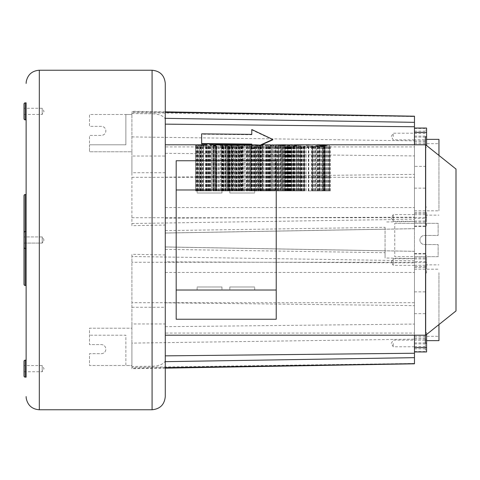 <?xml version="1.0" encoding="UTF-8"?>
<svg xmlns="http://www.w3.org/2000/svg" width="480" height="480" viewBox="0 0 480 480"><rect width="100%" height="100%" fill="white"/><g stroke="black" fill="none" stroke-linecap="round" stroke-linejoin="round"><path stroke-width="0.36" stroke-dasharray="2.4 1.8" d="M165.27 333.072L165.27 272.436L165.27 333.072L414.468 333.072L414.468 272.436L414.468 333.072M165.27 146.928L165.27 207.564L165.27 146.928L414.468 146.928L414.468 207.564L414.468 146.928M165.27 172.722L131.922 172.722L131.922 225.696L165.27 225.054L165.27 233.058L165.27 124.14M165.27 230.628L385.062 227.304L385.062 229.218L165.27 233.058L385.062 229.218L385.062 250.794L165.27 246.942L165.27 261.876L414.468 262.848L414.468 335.19M165.27 225.054L165.27 254.946L165.27 246.942L385.062 250.782L385.062 258.006L385.062 227.304M165.27 355.86L165.27 261.876M165.27 240L165.27 144.81L165.27 240M176.184 160.758L176.184 319.242M176.184 189.978L276.228 189.978L276.228 290.022L176.184 290.022M425.682 144.81L425.682 335.19M327.588 190.89L327.588 145.416L328.884 145.128L323.994 145.002L323.994 190.89L328.884 190.89L323.994 190.89M323.13 190.89L328.596 190.89L323.13 190.89L322.992 145.17L327.588 145.416M324.126 190.89L320.316 190.89L326.574 190.89L324.126 190.89L324.126 146.094L326.574 145.626L322.038 145.32M321.594 145.386L320.316 145.572L324.126 146.094M322.704 146.334L319.218 145.716L315.426 146.112L317.79 147.012L322.704 146.334L322.704 190.89L315.426 190.89L322.704 190.89M315.978 147.192L314.022 146.226L307.416 146.454L307.416 147.588L315.978 147.192L315.978 190.89L307.416 190.89L315.978 190.89M311.94 190.89L320.172 190.89L311.94 190.89L311.94 145.02L315.456 144.87M314.154 190.89L314.154 144.81L312.21 144.81L312.21 190.89M311.94 145.02L310.836 144.87M293.892 144.912L304.74 144.834L304.236 144.81L304.236 190.89L304.962 190.89L290.664 190.89L304.296 190.89L294.09 190.89L304.236 190.89L304.236 147.534M291.486 144.876L291.486 190.89L291.486 144.81L290.664 145.02L291.732 145.02M272.796 145.962L272.79 190.89L272.796 145.962L273.492 145.86L274.944 145.98L274.944 190.89L260.4 190.89L288.264 190.89L274.95 190.89L274.95 144.816L285.6 144.816M274.95 144.816L285.6 144.96M262.716 145.23L262.716 190.89L262.716 144.894L270.198 145.002M270.198 144.81L262.986 144.81M249.678 190.89L257.91 190.89L249.678 190.89L249.678 145.02L253.194 144.87M251.892 190.89L251.892 144.81L249.948 144.81L249.948 190.89L249.18 190.89L249.96 190.89L249.96 145.182L246.39 145.428L246.222 145.962L247.968 145.416L249.96 145.962M249.678 145.02L248.574 144.87M231.624 144.912L242.478 144.834L241.974 144.81L241.974 190.89L242.478 190.89L228.402 190.89L241.974 190.89M229.224 144.876L229.224 190.89L231.378 190.89L229.23 190.89L229.224 144.81L228.402 145.02L229.464 145.02M212.784 145.02L212.784 190.89L225.21 190.89L212.778 190.89L212.784 145.02L213.144 145.02M215.376 145.212L215.376 144.81M195.672 190.89L209.676 190.89L195.672 190.89L195.672 144.822L207 144.81M195.672 144.822L207 144.954M293.898 145.962L295.644 145.356L293.544 145.824L291.438 145.356L293.898 145.962L293.898 190.89L291.438 190.89L293.898 190.89M287.76 145.872L291.018 145.782L287.826 145.548L290.544 145.41L287.862 145.356L286.794 145.962L287.76 145.872L287.76 190.89L286.794 190.89L291.018 190.89L287.76 190.89M282.078 145.728L284.922 145.818L285.27 145.632L284.91 145.464L282.15 145.512L283.98 145.344L286.074 145.632L282.078 145.728L282.078 190.89L283.992 190.89L282.078 190.89M278.406 145.962L281.43 145.704L281.43 145.356L280.65 145.356L280.608 145.776L279.054 145.848L277.71 145.356L277.71 145.962L278.406 145.962L278.406 190.89L277.71 190.89L280.608 190.89L278.406 190.89L278.406 145.86M274.944 145.98L276.468 145.806L276.51 145.356L274.788 145.872L272.796 145.356M271.578 145.962L271.578 145.356L265.362 145.518L265.362 145.962L266.952 145.416L268.074 145.584L268.074 145.962L269.664 145.416L271.578 145.962L271.578 190.89L265.362 190.89L271.578 190.89L271.578 145.356M259.944 145.962L260.838 145.764L260.838 145.422L260.058 145.356L262.182 145.356L261.612 145.422L261.516 145.896L259.944 145.962L259.944 190.89L261.612 190.89L259.944 190.89M255.354 145.758L258.324 145.818L255.336 145.656L257.412 145.344L259.554 145.632L255.354 145.758L255.354 190.89L257.364 190.89L255.354 190.89M250.62 145.728L253.464 145.818L253.818 145.632L253.452 145.464L250.698 145.512L252.528 145.344L254.616 145.632L250.62 145.728L250.62 190.89L252.54 190.89L250.62 190.89M245.04 145.962L245.04 145.356L241.314 145.56L241.314 145.962L243.042 145.416L245.04 145.962L245.04 190.89L241.314 190.89L245.04 190.89L245.04 145.356M240.408 145.632L236.112 145.62L238.26 145.98L240.408 145.632L240.408 190.89L238.26 190.89L240.408 190.89M235.218 145.962L235.218 145.182L234.444 145.182L234.444 145.962L235.218 145.962L235.218 190.89L234.444 190.89L235.218 190.89L235.218 145.182M233.526 145.632L229.23 145.62L231.378 145.98L233.526 145.632L233.526 190.89L231.378 190.89L233.526 190.89M227.706 146.04L228.462 146.022L227.976 146.208L228.462 146.022L228.462 190.89L226.65 190.89L228.462 190.89L227.976 190.89L227.976 146.208L224.58 145.866L224.58 145.356L228.618 145.626L225.366 145.866L227.706 146.04L227.706 190.89L228.618 190.89L224.58 190.89L227.694 190.89L227.694 145.374M223.44 146.256L222.102 145.962L223.842 145.356L221.718 145.83L219.642 145.356L223.44 146.256L223.44 190.89L221.388 190.89L223.44 190.89M215.91 146.04L216.666 146.022L216.18 146.208L216.666 146.022L216.666 190.89L216.18 190.89L216.18 146.208L212.778 145.866L212.778 145.356L216.822 145.626L213.57 145.866L215.91 146.04L215.91 190.89L216.822 190.89L214.842 190.89L215.898 190.89L215.898 145.374M211.608 145.962L211.608 145.356L205.392 145.518L205.392 145.962L206.982 145.416L208.104 145.584L208.104 145.962L209.694 145.416L211.608 145.962L211.608 190.89L205.392 190.89L211.608 190.89L211.608 145.356M203.526 145.962L204.246 145.962L204.246 145.182L200.268 145.62L203.526 145.872L203.526 190.89L200.268 190.89L204.246 190.89L201.42 190.89L203.532 190.89L203.532 145.626L201.06 145.632L203.532 145.626M199.32 145.962L199.32 145.182L195.588 145.548L195.588 145.962L197.334 145.416L199.32 145.962L199.32 190.89L198.546 190.89L199.32 190.89L199.32 145.182M324.882 190.89L330.036 190.89L329.484 190.89L329.484 144.99L324.882 144.84L330.036 144.864L329.484 144.99L329.484 190.89L324.456 190.89L324.882 190.89L324.882 144.84M324.456 190.89L324.456 144.918L324.456 190.89L329.982 190.89L324.456 190.89M330.036 190.89L330.036 144.864M325.056 190.89L330.258 190.89L325.056 190.89L325.056 144.81M322.038 190.89L326.352 190.89L322.038 190.89L322.038 145.494M319.668 190.89L323.286 190.89L319.668 190.89L319.668 145.938M316.764 190.89L319.524 190.89L316.764 190.89L316.764 146.448M312.576 190.89L314.094 190.89L312.576 190.89L312.576 147.444L312.558 190.89M300.522 190.89L297.762 190.89L300.522 190.89L300.522 146.202M296.556 190.89L293.04 190.89L296.556 190.89L296.556 145.83M298.338 190.89L294.108 190.89L301.98 190.89L298.338 190.89L298.338 144.84M231.828 145.212L231.828 190.89L239.718 190.89L231.84 190.89L231.84 144.81L239.358 144.816M206.856 190.89L198.324 190.89L206.856 190.89L206.856 145.14M287.826 145.668L287.826 190.89L290.184 190.89L287.826 190.89L287.826 145.626L290.184 145.776L287.826 145.626M285.504 190.89L283.986 190.89L286.074 190.89L285.504 190.89L285.504 145.884M282.762 190.89L284.922 190.89L282.15 190.89L282.762 190.89L282.762 145.386M285.27 190.89L284.91 190.89L285.27 190.89L285.27 145.632M281.148 190.89L280.62 190.89L281.43 190.89L281.148 145.896M262.182 145.356L262.182 190.89L261.612 190.89L262.182 190.89L262.182 145.422M260.058 145.356L260.058 190.89L260.838 190.89L260.058 190.89L260.058 145.854M258.96 145.416L258.96 190.89L255.336 190.89L259.554 190.89L258.966 190.89L258.966 145.884M255.336 145.656L255.33 190.89L255.33 145.626M258.708 190.89L256.152 190.89L258.708 190.89L258.708 145.572L256.152 145.572L258.708 145.572M254.046 190.89L252.528 190.89L254.616 190.89L254.046 190.89L254.046 145.884M251.304 190.89L253.818 190.89L250.698 190.89L251.304 190.89L251.304 145.386M247.806 190.89L246.222 190.89L247.806 190.89L247.806 145.344M236.718 190.89L238.26 190.89L236.112 190.89L236.718 190.89L236.718 145.41M239.61 190.89L239.226 190.89L239.61 190.89L239.61 145.632L236.916 145.626L239.61 145.632M238.26 145.416L238.26 190.89L239.226 190.89L237.3 190.89L238.26 190.89L238.26 145.878M236.916 190.89L237.3 190.89L236.916 190.89L236.916 145.626M232.728 190.89L232.344 190.89L232.728 190.89L232.728 145.632L230.028 145.626L232.728 145.632M231.378 145.416L231.378 190.89L232.344 190.89L230.418 190.89L231.378 190.89L231.378 145.878M230.028 190.89L230.418 190.89L230.028 190.89L230.028 145.626M227.82 190.89L227.46 190.89L227.82 190.89L227.82 145.62L225.3 145.62L227.82 145.62M226.566 190.89L225.3 190.89L226.566 190.89L226.566 145.86M220.422 190.89L221.4 190.89L219.642 190.89L220.422 190.89L220.422 145.356M216.024 190.89L215.658 190.89L216.024 190.89L216.024 145.62L213.504 145.62L216.024 145.62M214.782 145.416L214.782 190.89L215.664 190.89L213.882 190.89L214.77 190.89L214.77 145.86M213.498 145.416L213.498 190.89L213.87 190.89L213.504 190.89L213.504 145.62M201.06 190.89L201.432 190.89L201.06 190.89L201.06 145.632M197.172 190.89L195.588 190.89L197.172 190.89L197.172 145.344M325.032 190.89L325.032 144.81M330.258 190.89L330.258 144.81M330.228 190.89L330.228 144.816M324.84 190.89L324.84 144.924M329.982 190.89L329.982 144.876M323.772 190.89L323.772 145.176M328.596 190.89L328.596 145.194M327.768 190.89L327.768 145.374M321.318 190.89L321.318 145.428M326.352 190.89L326.352 145.668M325.416 190.89L325.416 145.854M318.756 190.89L318.756 145.77M323.286 190.89L323.286 146.238M322.098 190.89L322.098 146.43M315.696 190.89L315.696 146.094M319.524 190.89L319.524 146.802M318.138 190.89L318.138 146.97M311.382 190.89L311.382 146.37M314.094 190.89L314.094 147.348M307.416 146.454L307.416 147.588M308.34 190.89L308.34 147.588M308.61 190.89L308.61 147.582M304.05 190.89L304.05 147.528M304.962 190.89L304.962 146.424M303.06 190.89L303.06 147.486M299.964 190.89L299.964 146.442M298.488 190.89L298.488 147.162M297.762 190.89L297.762 147.09M296.316 190.89L296.316 145.872M293.352 190.89L293.352 146.526M293.04 190.89L293.04 146.478M328.884 190.89L328.884 145.128M322.992 190.89L322.992 145.17M326.574 190.89L326.574 145.626M322.212 190.89L322.212 145.296M320.316 190.89L320.316 145.572M317.79 190.89L317.79 147.012M319.218 190.89L319.218 145.716M315.426 190.89L315.426 146.112M314.022 190.89L314.022 146.226M314.358 190.89L314.358 145.02M320.172 190.89L320.172 145.23M317.436 190.89L317.436 145.23M313.176 190.89L313.176 144.864M308.814 190.89L308.814 145.23M306.15 190.89L306.15 145.23M293.892 190.89L293.892 145.206M293.37 190.89L293.37 145.182M304.74 190.89L304.74 144.834M294.108 190.89L294.108 144.81L301.626 144.816M294.09 190.89L294.09 145.212M301.764 190.89L301.764 145.176M304.296 190.89L304.296 144.918M290.664 190.89L290.664 145.02M301.98 190.89L301.98 144.834M239.718 190.89L239.718 144.834M198.324 190.89L198.324 145.14M290.184 190.89L290.184 145.776M256.152 190.89L256.152 145.572M225.294 145.416L225.294 190.89L225.3 145.62M456 310.938L456 169.062M229.842 189.978L254.706 189.978L229.842 189.978L229.842 193.008L254.706 193.008L229.842 193.008M221.964 189.978L197.106 189.978L221.964 189.978L221.964 193.008L197.106 193.008L221.964 193.008M276.228 189.978L276.228 160.758M276.228 319.242L276.228 290.022M229.842 290.022L254.706 290.022L229.842 290.022L229.842 286.992L254.706 286.992L229.842 286.992M221.964 290.022L197.106 290.022L221.964 290.022L221.964 286.992L197.106 286.992L221.964 286.992M254.706 290.022L254.706 286.992M197.106 290.022L197.106 286.992M254.706 189.978L254.706 193.008M197.106 189.978L197.106 193.008M277.494 190.89L277.494 144.81M288.264 190.89L288.264 144.816M275.196 190.89L275.196 144.912M277.71 145.962L277.71 145.176M285.6 190.89L285.6 145.14M260.4 190.89L260.4 145.86M270.198 190.89L270.198 145.23L270.198 190.89M262.986 190.89L262.986 145.23L262.986 190.89M252.096 190.89L252.096 145.02M257.91 190.89L257.91 145.23M255.174 190.89L255.174 145.23M250.914 190.89L250.914 144.864M246.552 190.89L246.552 145.23M243.9 145.452L243.9 190.89L243.888 145.23M231.624 190.89L231.624 145.206M231.108 190.89L231.108 145.182M242.502 145.434L242.502 190.89L242.478 144.834M239.502 190.89L239.502 145.176M242.034 190.89L242.034 144.918M228.384 145.476L228.384 190.89L228.402 145.02M225.21 190.89L225.21 145.23L225.21 190.89M198.348 190.89L198.348 144.816M209.676 190.89L209.676 144.816M195.6 144.828L195.6 190.89L195.588 144.816M207 190.89L207 145.128M293.172 190.89L293.172 145.962M295.644 190.89L295.644 145.356M294.822 190.89L294.822 145.356M293.544 190.89L293.544 145.824M292.236 190.89L292.236 145.356M291.438 190.89L291.438 145.356M287.604 190.89L287.604 145.962M291.018 190.89L291.018 145.782M287.82 145.524L287.82 190.89L287.826 145.548M290.124 190.89L290.124 145.518M290.88 190.89L290.88 145.506M286.794 190.89L286.794 145.962M282.84 190.89L282.84 145.71M286.074 190.89L286.074 145.632M282.15 190.89L282.15 145.512M282.906 190.89L282.906 145.524M281.43 145.356L281.43 145.704M280.65 145.662L280.65 145.356M277.71 190.89L277.71 145.356M276.51 145.356L276.51 145.704M275.736 145.662L275.736 145.356M270.798 145.62L270.798 145.962M268.194 190.89L268.194 145.434M265.362 145.962L265.362 145.518M266.136 145.554L266.136 145.962M268.074 145.962L268.074 145.584M268.854 145.542L268.854 145.962M261.612 145.422L261.612 145.758M260.058 190.89L260.058 145.422M260.838 145.764L260.838 145.422M256.158 190.89L256.158 145.74M259.554 190.89L259.554 145.632M258.75 190.89L258.75 145.656M251.388 190.89L251.388 145.71M254.616 190.89L254.616 145.632M250.698 190.89L250.698 145.512M251.454 190.89L251.454 145.524M253.818 190.89L253.818 145.632M249.18 145.182L249.18 145.962M249.96 190.89L249.96 145.182M246.222 145.962L246.222 145.548M247.002 145.548L247.002 145.962M244.26 145.602L244.26 145.962M241.314 145.962L241.314 145.56M242.088 145.566L242.088 145.962M236.112 190.89L236.112 145.62M234.444 145.182L234.444 145.962M229.23 190.89L229.23 145.62M225.366 190.89L225.366 145.866M228.618 190.89L228.618 145.626M225.294 190.89L225.294 145.356M224.58 145.866L224.58 145.356M223.524 190.89L223.524 146.13M222.102 190.89L222.102 145.962M223.842 190.89L223.842 145.356M223.008 190.89L223.008 145.356M221.718 190.89L221.718 145.83M219.642 190.89L219.642 145.356M213.57 190.89L213.57 145.866M216.822 190.89L216.822 145.626M213.498 190.89L213.498 145.356M212.778 145.866L212.778 145.356M210.828 145.62L210.828 145.962M208.224 190.89L208.224 145.434M205.392 145.962L205.392 145.518M206.166 145.554L206.166 145.962M208.104 145.962L208.104 145.584M208.884 145.542L208.884 145.962M203.526 190.89L203.526 145.872M204.246 145.182L204.246 145.962M200.268 190.89L200.268 145.62M198.546 145.182L198.546 145.962M195.588 145.962L195.588 145.548M196.362 145.548L196.362 145.962M165.27 254.946L131.922 254.304L131.922 323.964L165.27 323.964M131.922 307.278L165.27 307.278M165.27 272.436L414.468 272.436M131.922 323.964L131.922 366.474L152.082 366.216C158.406 366.048 162.678 364.536 164.898 361.668L165.27 361.662M414.468 363.798L414.468 339.162L131.922 343.104L131.922 365.508L125.862 365.508L125.862 335.19L89.484 335.19L125.862 335.19L125.862 365.508L89.484 365.508L89.484 353.682L101.304 353.682A4.548 4.548 0 0 0 105.852 349.134A4.548 4.548 0 0 0 101.304 344.592L89.484 344.592L89.484 328.218L131.922 328.218L131.922 254.304M26.124 360.156L26.124 374.172M26.124 285.474L26.124 119.844M165.27 119.922L164.898 118.332C162.678 115.464 158.406 113.952 152.082 113.784L131.922 113.526L131.922 114.492L89.484 114.492L89.484 126.318L101.304 126.318A4.548 4.548 0 0 1 105.852 130.866A4.548 4.548 0 0 1 101.304 135.408L89.484 135.408L89.484 144.81L125.862 144.81L125.862 114.492L131.922 114.492L131.922 112.602L414.468 116.544L414.468 221.406L385.062 221.994M131.922 225.696L131.922 151.782L89.484 151.782L89.484 144.81L125.862 144.81L125.862 114.492L89.484 114.492L89.484 126.318L101.304 126.318A4.548 4.548 0 0 1 105.852 130.866A4.548 4.548 0 0 1 101.304 135.408L89.484 135.408L89.484 151.782L131.922 151.782L131.922 156.036L165.27 156.036M394.764 223.326L438.114 223.326L438.114 235.452L424.47 235.452A4.548 4.548 0 0 0 419.922 240A4.548 4.548 0 0 0 424.47 244.548L438.114 244.548L438.114 256.674L394.764 256.674L394.764 223.326L438.114 223.326L438.114 235.452L424.47 235.452A4.548 4.548 0 0 0 419.922 240A4.548 4.548 0 0 0 424.47 244.548L438.114 244.548L438.114 256.674L414.468 256.674L414.468 221.406M414.468 339.162L414.468 256.674L394.764 256.674M414.468 258.594L385.062 258.006M165.27 233.01L414.468 228.66L414.468 262.848M414.468 228.66L414.468 144.81M414.468 116.202L414.468 116.544M414.468 343.452L414.468 346.788L414.468 343.452M414.468 264.72L414.468 258.72L414.468 264.72M414.468 136.548L414.468 133.212L414.468 136.548M414.468 215.28L414.468 221.28L414.468 215.28M131.922 172.722L131.922 156.036M165.27 207.564L414.468 207.564M131.922 113.526L131.922 112.602M131.922 151.782L131.922 114.492L131.922 151.782M165.27 360.078L164.898 361.668M131.922 366.474L131.922 368.73L131.922 365.508L89.484 365.508L89.484 353.682L101.304 353.682A4.548 4.548 0 0 0 105.852 349.134A4.548 4.548 0 0 0 101.304 344.592L89.484 344.592L89.484 328.218L131.922 328.218L131.922 343.104M414.468 251.304L385.062 250.794M414.468 228.696L385.062 229.206M251.766 144.81L251.766 149.28L261.216 145.02M272.766 139.806L251.766 129.894M251.766 134.376L251.766 134.742L201.642 134.214M251.766 134.742L251.778 134.376M251.766 149.28L251.778 148.92L260.418 145.02M251.778 144.81L251.778 148.92M393.246 343.452L393.246 346.788L393.246 343.452M393.246 264.72L393.246 258.72L393.246 264.72M393.246 136.548L393.246 133.212L393.246 136.548M414.468 214.608L393.246 214.608L391.242 217.944L393.246 221.28L393.246 214.608L393.246 221.28L414.468 221.28M26.124 237.186L26.124 231.51L26.124 237.186M24 247.278A1.212 1.212 0 0 0 25.212 248.49L26.124 248.49L26.124 231.51L25.212 231.51L25.212 248.49L25.212 231.51A1.212 1.212 0 0 0 24 232.722L24 247.278L24 232.722M24 195.738L24 284.262M24 361.368L24 375.924M24 371.322L24 365.556L24 371.322M24 240L24 236.91L24 243.09L24 236.91L24 243.09L42.192 243.09L42.192 236.91L42.192 243.09L42.192 236.91L42.192 243.09L24 243.09M24 104.076L24 118.632M24 108.678L24 114.444L24 108.678M24 371.736L42.192 371.736L44.046 368.646L42.192 365.556L42.192 371.736L42.192 365.556L24 365.556M24 114.444L42.192 114.444L44.046 111.354L42.192 108.264L42.192 114.444L42.192 108.264L24 108.264M414.468 266.46L414.468 351.954L414.468 253.548L414.468 266.46L425.382 266.46L425.382 335.19M414.468 261.612L414.468 267.534L414.468 261.612L426.594 261.612L426.594 256.686L426.594 267.534L426.594 261.612M414.468 340.242L414.468 348.822L414.468 340.242L426.594 340.242L426.594 337.974L426.594 348.822L426.594 340.242M414.468 272.712L414.468 336.318L414.468 272.712M414.468 257.916L426.594 257.916L426.594 272.904L425.382 272.904L425.382 349.932L425.382 272.904M426.594 257.916L426.594 272.904M426.594 334.464L426.594 332.604L425.382 332.604L425.382 266.46M426.594 351.954L426.594 332.604M426.594 262.338L425.382 262.338M425.382 343.17L425.382 332.604M426.594 349.932L425.382 349.932M438.96 340.65L438.96 324.57M426.594 266.142L425.382 266.142M426.594 255.576L425.382 255.576M426.594 339.366L425.382 339.366M438.96 272.712L438.96 336.318L438.96 272.712M414.468 166.362L414.468 226.452L414.468 128.046L414.468 166.362L425.382 166.362L425.382 224.424L425.382 136.83M414.468 139.758L414.468 131.178L414.468 142.026L414.468 139.758L426.594 139.758L426.594 131.178L426.594 139.758M414.468 218.388L414.468 212.466L414.468 223.314L414.468 218.388L426.594 218.388L426.594 212.466L426.594 218.388M414.468 147.204L414.468 210.81L414.468 147.204M414.468 128.436L426.594 128.436L426.594 140.634L425.382 140.634L425.382 139.35L425.382 217.662L425.382 140.634M426.594 145.536L426.594 140.634M426.594 128.436L426.594 128.046M414.468 226.056L426.594 226.056L426.594 213.858L425.382 213.858M426.594 226.056L426.594 213.858M426.594 130.068L425.382 130.068M425.382 144.81L425.382 166.362M426.594 217.662L425.382 217.662M426.594 224.424L425.382 224.424M438.96 155.43L438.96 139.35M426.594 147.396L425.382 147.396M426.594 207.096L425.382 207.096M438.96 147.204L438.96 210.81L438.96 147.204M296.67 190.89L296.67 145.008M299.52 190.89L299.52 145.044M303.39 190.89L303.39 144.966M302.898 190.89L302.898 144.816M301.026 190.89L301.026 144.834M298.728 190.89L298.728 144.84M294.828 190.89L294.828 145.236M297.774 190.89L297.774 145.266M300.48 190.89L300.48 145.224M303.162 190.89L303.162 145.08M300.87 190.89L300.87 145.212M297.402 190.89L297.402 145.266M294.222 190.89L294.222 145.218M292.428 190.89L292.428 145.116M291.624 190.89L291.624 144.99M291.33 190.89L291.33 144.912M294.528 190.89L294.528 144.834M296.238 190.89L296.238 144.894M298.896 190.89L298.896 144.924M301.2 190.89L301.2 144.888M301.626 190.89L301.626 144.828M300.594 190.89L300.594 144.834M236.076 190.89L236.076 144.84M238.332 190.89L238.332 144.834M239.358 190.89L239.358 144.828M238.938 190.89L238.938 144.888M236.634 190.89L236.634 144.924M233.97 190.89L233.97 144.894M232.266 190.89L232.266 144.834M205.512 190.89L205.512 145.206M199.302 190.89L199.302 145.194M202.512 190.89L202.512 145.266M289.092 190.89L289.092 145.668M289.77 190.89L289.77 145.692M290.082 190.89L290.082 145.722M289.956 190.89L289.956 145.854M289.26 190.89L289.26 145.884M288.462 190.89L288.462 145.854M287.952 190.89L287.952 145.776M258.306 190.89L258.306 145.458M256.446 190.89L256.446 145.464M257.412 145.344L257.412 190.89L257.406 145.416M239.226 145.812L239.226 145.464M237.3 145.464L237.3 145.812M232.344 145.812L232.344 145.464M230.418 145.464L230.418 145.812M227.46 145.8L227.46 145.464M225.666 190.89L225.666 145.8M225.678 190.89L225.678 145.464M226.578 190.89L226.578 145.416M215.664 145.8L215.664 190.89L215.658 145.464M213.882 145.464L213.882 190.89L213.87 145.8M203.16 190.89L203.16 145.464M203.31 190.89L203.31 145.788M202.314 190.89L202.314 145.878M201.42 145.464L201.42 190.89L201.432 145.812M202.278 190.89L202.278 145.416M278.79 190.89L278.79 144.876M277.092 190.89L277.092 144.948M281.298 145.266L281.298 190.89L281.31 145.044M286.362 190.89L286.362 145.086M287.442 190.89L287.442 144.972M284.952 190.89L284.952 145.176M277.224 190.89L277.224 145.146M278.994 190.89L278.994 145.23M281.196 190.89L281.196 145.266M284.382 190.89L284.382 145.2M284.43 190.89L284.43 144.858M281.34 190.89L281.34 144.918M267.564 190.89L267.564 145.044M270.096 190.89L270.096 145.008M271.842 190.89L271.842 145.23M272.646 190.89L272.646 145.23M270.048 190.89L270.048 144.834M269.01 190.89L269.01 144.888M264.864 190.89L264.864 144.888M263.418 190.89L263.418 144.834M234.402 190.89L234.402 145.008M237.252 190.89L237.252 145.044M241.128 190.89L241.128 144.966M240.636 190.89L240.636 144.816M238.764 190.89L238.764 144.834M236.46 190.89L236.46 144.84M232.566 190.89L232.566 145.236M235.512 190.89L235.512 145.266M238.218 190.89L238.218 145.224M240.9 190.89L240.9 145.08M238.608 190.89L238.608 145.212M235.14 190.89L235.14 145.266M231.96 190.89L231.96 145.218M230.166 190.89L230.166 145.116M229.362 190.89L229.362 144.99M229.062 190.89L229.062 144.912M218.01 190.89L218.01 145.266M215.478 190.89L215.478 145.218M213.744 190.89L213.744 145.104M212.94 190.89L212.94 144.972M215.682 190.89L215.682 145.224M216.762 190.89L216.762 145.254M218.556 190.89L218.556 145.26M221.418 190.89L221.418 145.17M199.95 190.89L199.95 144.882M198.024 190.89L198.024 144.96M202.398 190.89L202.398 145.044M207.72 190.89L207.72 145.074M207.69 190.89L207.69 145.08M202.542 190.89L202.542 145.266M197.532 190.89L197.532 145.08M205.578 190.89L205.578 144.864M202.38 190.89L202.38 144.918M293.838 190.89L293.838 145.692M293.256 190.89L293.256 145.698M288.594 190.89L288.594 145.956M289.446 190.89L289.446 145.98M290.61 190.89L290.61 145.92M290.862 190.89L290.862 145.692M290.466 190.89L290.466 145.632M289.902 190.89L289.902 145.602M289.212 190.89L289.212 145.584M288.042 190.89L288.042 145.446M288.924 190.89L288.924 145.416M289.74 190.89L289.74 145.434M290.544 190.89L290.544 145.41M289.854 190.89L289.854 145.362M288.816 190.89L288.816 145.344M287.862 190.89L287.862 145.356M287.322 190.89L287.322 145.398M287.082 190.89L287.082 145.458M286.992 190.89L286.992 145.878M283.23 190.89L283.23 145.836M282.72 190.89L282.72 145.908M283.98 145.344L283.98 190.89L283.986 145.98M285.828 190.89L285.828 145.47M285.078 190.89L285.078 145.374M283.29 190.89L283.29 145.44M283.95 190.89L283.95 145.416M284.922 145.818L284.922 190.89L284.91 145.464M283.992 190.89L283.992 145.878M279.864 190.89L279.864 145.98M280.608 145.776L280.608 190.89L280.62 145.956M281.388 190.89L281.388 145.806M280.296 190.89L280.296 145.848M279.054 190.89L279.054 145.848M278.622 190.89L278.622 145.776M275.688 145.776L275.688 190.89L275.706 145.956M276.228 190.89L276.228 145.896M276.468 190.89L276.468 145.806M275.376 190.89L275.376 145.848M274.134 190.89L274.134 145.848M273.702 190.89L273.702 145.776M270.306 190.89L270.306 145.368M269.49 190.89L269.49 145.344M268.656 190.89L268.656 145.368M266.778 190.89L266.778 145.344M265.734 190.89L265.734 145.386M266.214 190.89L266.214 145.47M266.49 190.89L266.49 145.434M266.952 190.89L266.952 145.416M267.756 190.89L267.756 145.458M269.046 190.89L269.046 145.446M269.664 190.89L269.664 145.416M270.27 190.89L270.27 145.44M270.678 190.89L270.678 145.5M260.532 190.89L260.532 145.968M261.186 190.89L261.186 145.95M261.516 190.89L261.516 145.896M260.802 190.89L260.802 145.83M260.664 190.89L260.664 145.854M256.638 190.89L256.638 145.848M256.062 190.89L256.062 145.914M257.364 145.878L257.364 190.89L257.37 145.98M255.912 190.89L255.912 145.41M258.324 190.89L258.324 145.818M251.778 190.89L251.778 145.836M251.268 190.89L251.268 145.908M252.528 145.344L252.528 145.98M254.37 190.89L254.37 145.47M253.626 190.89L253.626 145.374M251.838 190.89L251.838 145.44M252.498 190.89L252.498 145.416M253.452 190.89L253.452 145.464M253.464 190.89L253.464 145.818M252.54 190.89L252.54 145.878M246.924 190.89L246.924 145.368M246.39 190.89L246.39 145.428M247.254 190.89L247.254 145.446M247.968 190.89L247.968 145.416M248.616 190.89L248.616 145.44M249.048 190.89L249.048 145.494M242.88 190.89L242.88 145.344M242.118 190.89L242.118 145.362M241.602 190.89L241.602 145.404M241.362 190.89L241.362 145.47M242.184 190.89L242.184 145.476M243.042 190.89L243.042 145.416M239.82 190.89L239.82 145.884M239.7 190.89L239.7 145.398M238.26 145.98L238.26 145.344M236.382 190.89L236.382 145.818M237.156 190.89L237.156 145.932M232.938 190.89L232.938 145.884M232.818 190.89L232.818 145.398M231.378 145.98L231.378 145.344M229.836 190.89L229.836 145.41M229.5 190.89L229.5 145.818M230.274 190.89L230.274 145.932M227.442 190.89L227.442 146.124M226.638 145.962L226.638 190.89L226.656 146.16M225.822 190.89L225.822 146.124M225.426 190.89L225.426 146.022M228.102 190.89L228.102 145.854M226.632 190.89L226.632 145.344M224.796 190.89L224.796 146.106M225.486 190.89L225.486 146.226M226.65 190.89L226.65 146.274M222.936 190.89L222.936 146.274M223.08 190.89L223.08 146.142M222.666 190.89L222.666 146.124M222.414 190.89L222.414 146.088M222.174 190.89L222.174 145.992M222.054 190.89L222.054 145.68M221.388 145.974L221.388 190.89L221.4 145.68M221.82 190.89L221.82 146.142M222.3 190.89L222.3 146.238M215.646 190.89L215.646 146.124M214.854 146.274L214.854 190.89L214.86 146.16M214.026 190.89L214.026 146.124M213.63 190.89L213.63 146.022M214.836 145.344L214.836 190.89L214.842 145.962M216.306 190.89L216.306 145.854M216.588 190.89L216.588 145.476M213 190.89L213 146.106M213.69 190.89L213.69 146.226M210.336 190.89L210.336 145.368M209.52 190.89L209.52 145.344M208.686 190.89L208.686 145.368M206.808 190.89L206.808 145.344M205.764 190.89L205.764 145.386M206.244 190.89L206.244 145.47M206.52 190.89L206.52 145.434M206.982 190.89L206.982 145.416M207.786 190.89L207.786 145.458M209.076 190.89L209.076 145.446M209.694 190.89L209.694 145.416M210.3 190.89L210.3 145.44M210.708 190.89L210.708 145.5M202.212 190.89L202.212 145.344M201.414 190.89L201.414 145.362M200.79 190.89L200.79 145.416M200.406 190.89L200.406 145.5M200.85 190.89L200.85 145.878M202.248 190.89L202.248 145.98M196.284 190.89L196.284 145.368M195.75 190.89L195.75 145.428M196.62 190.89L196.62 145.446M197.334 190.89L197.334 145.416M197.982 190.89L197.982 145.44M198.414 190.89L198.414 145.494M152.082 409.77L152.082 366.216M39.312 409.77L39.312 70.23M152.082 113.784L152.082 70.23M131.922 223.5L414.468 219.222M131.922 136.896L414.468 140.838M131.922 177.312L414.468 177.306M131.922 217.746L414.468 217.74M131.922 111.798L165.27 112.338M164.898 118.332L165.27 118.338M165.27 367.662L131.922 368.202M414.468 363.456L131.922 367.398M414.468 302.694L131.922 302.688M414.468 262.26L131.922 262.254M414.468 260.778L131.922 256.5M165.27 249.372L385.062 252.696M165.27 246.99L414.468 251.34M165.27 218.124L414.468 217.152M165.27 177.174L414.468 174.378M165.27 153.312L414.468 155.928M165.27 302.826L414.468 305.622M165.27 326.688L414.468 324.072M25.212 194.526L25.212 285.474M25.212 360.156L25.212 377.136M25.212 102.864L25.212 119.844M414.468 343.896L426.594 343.896M414.468 342.9L426.594 342.9M414.468 346.554L426.594 346.554M414.468 258.954L426.594 258.954M414.468 265.266L426.594 265.266M414.468 262.608L426.594 262.608M414.468 291.87L425.382 291.87M414.468 339.048L425.382 339.048M414.468 313.638L425.382 313.638M414.468 351.564L426.594 351.564M414.468 253.944L426.594 253.944M414.468 214.734L426.594 214.734M414.468 221.046L426.594 221.046M414.468 217.392L426.594 217.392M414.468 137.1L426.594 137.1M414.468 136.104L426.594 136.104M414.468 133.446L426.594 133.446M414.468 140.952L425.382 140.952M414.468 188.13L425.382 188.13M414.468 213.54L425.382 213.54M414.468 222.084L426.594 222.084M228.462 190.89L228.462 146.028M216.666 190.89L216.666 146.028M165.27 111.852L131.922 111.27M165.27 368.148L131.922 368.73M414.468 346.788L393.246 346.788L391.242 343.452L393.246 340.116L414.468 340.116M414.468 265.392L393.246 265.392L391.242 262.056L393.246 258.72L414.468 258.72M414.468 139.884L393.246 139.884L391.242 136.548L393.246 133.212L414.468 133.212M42.192 236.91L24 236.91L42.192 236.91L44.046 240L42.192 243.09L44.046 240L42.192 236.91M414.468 337.974L426.594 337.974M414.468 348.822L426.594 348.822M414.468 267.534L426.594 267.534M414.468 256.686L426.594 256.686M425.382 264.858L438.96 264.858M414.468 253.548L426.594 253.548M425.382 340.65L426.594 340.65M414.468 269.19L438.96 269.19M414.468 336.318L438.96 336.318M414.468 212.466L426.594 212.466M414.468 223.314L426.594 223.314M414.468 142.026L426.594 142.026M414.468 131.178L426.594 131.178M414.468 226.452L426.594 226.452M425.382 215.142L438.96 215.142M425.382 139.35L426.594 139.35M414.468 210.81L438.96 210.81M414.468 143.682L438.96 143.682"/><path stroke-width="0.72" d="M414.468 144.81L414.468 126.756L165.27 124.14L165.27 83.418L165.27 396.582L165.27 355.86L414.468 353.244L414.468 363.798L165.27 368.148M276.228 189.978L276.228 160.758L176.184 160.758L176.184 319.242L276.228 319.242L276.228 189.978L176.184 189.978M165.27 335.19L425.682 335.19L425.682 144.81L330.258 144.81M324.84 144.846L329.982 144.876L324.84 144.924M323.772 145.176L322.992 145.17M322.038 145.494L326.352 145.668L321.594 145.386M319.668 145.656L323.286 146.238L319.668 145.938M316.764 145.992L319.524 146.802L318.138 146.97L315.696 146.094L316.764 145.992L316.764 146.448M312.576 146.316L314.094 147.348L312.558 147.45L312.576 146.316L311.382 146.37L312.558 147.45M307.416 146.454L308.34 146.454L308.61 147.582L307.416 147.588L307.416 146.454L307.416 147.588M304.962 146.424L304.236 147.534L303.06 147.486L304.05 146.394L304.962 146.424M300.522 146.202L297.762 147.09L300.522 146.202M296.556 145.83L293.04 146.478L296.556 145.83M315.456 144.87L320.172 145.23L314.154 144.81L306.15 145.23L310.836 144.87M291.732 145.02L294.09 144.918M294.09 145.212L294.108 144.87L309.426 144.81M294.09 144.894L304.296 144.918L297.402 145.266L291.486 144.81L281.298 145.266L275.196 144.912L285.54 144.81L270.096 145.008M285.6 144.96L288.264 144.816M262.716 145.23L262.986 144.912M270.198 145.23L270.198 144.81L270.198 145.23L272.79 145.23M263.004 144.81L270.048 144.834M263.418 144.834L262.986 144.81L262.986 145.23L262.986 144.81M254.616 144.81L262.986 145.23M260.4 145.23L262.716 145.02M253.194 144.87L257.91 145.23L251.892 144.81L243.888 145.23L248.574 144.87M229.464 145.02L231.828 144.918M231.828 145.212L231.84 144.87L247.164 144.81M231.828 144.894L242.034 144.918L235.14 145.266L229.224 144.81L222.618 145.02M212.784 144.858L225.21 145.23M213.144 145.02L215.376 145.02M215.376 144.81L222.618 144.828L215.376 144.81M207 144.954L202.542 145.266L195.6 144.81L207 144.81L165.27 144.81M212.784 144.81L209.676 144.816M324.882 144.84L324.456 144.918L324.882 144.84M308.34 147.588L308.34 146.454M304.05 147.528L304.05 146.394M294.108 144.87L301.98 144.834M294.528 144.834L300.594 144.834M232.266 144.834L239.718 144.834M231.84 144.87L238.332 144.834M198.324 144.852L206.856 144.852L198.324 145.14M425.682 144.81L456 169.062L456 310.938L425.682 335.19M176.184 290.022L276.228 290.022M285.6 145.14L285.6 144.816M215.376 145.212L215.376 144.852M207 145.128L207 144.81M26.124 243.09L26.124 360.156L26.124 285.474L25.212 285.474A1.212 1.212 0 0 1 24 284.262L24 232.722A1.212 1.212 0 0 1 25.212 231.51L26.124 231.51L26.124 119.844L25.212 119.844A1.212 1.212 0 0 1 24 118.632L24 104.076A1.212 1.212 0 0 1 25.212 102.864L26.124 102.864L26.13 240L26.124 377.136L26.124 360.156L25.212 360.156A1.212 1.212 0 0 0 24 361.368L24 375.924A1.212 1.212 0 0 0 25.212 377.136L25.212 360.156M414.468 126.756L414.468 116.202L165.27 111.852M414.468 335.19L414.468 353.244M251.766 134.376L251.778 129.528L251.778 134.376L201.654 133.854L201.642 134.214L201.642 143.91L251.766 144.432L251.766 144.81M261.216 145.02L272.766 139.806L272.778 139.446L251.778 129.528M201.654 133.854L201.654 143.544L251.778 144.072L251.778 144.81M201.642 143.91L201.654 143.544M260.418 145.02L272.778 139.446M251.766 144.432L251.778 144.072M24 247.278A1.212 1.212 0 0 0 25.212 248.49L26.124 248.49L26.124 242.808M26.124 194.526L25.212 194.526A1.212 1.212 0 0 0 24 195.738L24 232.722M24 243.09L24 240M26.124 377.136L25.212 377.136M414.468 347.592L426.594 347.592L426.594 334.464M426.594 347.592L426.594 351.954L414.468 351.954M425.382 335.19L425.382 343.17L426.594 343.17M438.96 324.57L438.96 340.65L426.594 340.65M426.594 145.536L426.594 136.83L425.382 136.83L425.382 144.81M414.468 128.046L426.594 128.046L426.594 136.83M426.594 139.35L438.96 139.35L438.96 155.43M271.842 145.23L271.842 144.93M272.646 145.23L272.646 144.852M152.082 409.77L39.312 409.77L39.312 70.23L152.082 70.23L152.082 409.77C160.092 408.984 164.49 404.592 165.27 396.582M165.27 112.338L414.468 116.34M165.27 118.338L414.468 122.34M165.27 361.662L414.468 357.66M414.468 363.66L165.27 367.662M25.212 285.474L25.212 194.526M25.212 119.844L25.212 102.864M414.468 132.408L426.594 132.408M316.878 144.81L325.056 144.81M39.312 409.77C32.106 409.212 27.75 405.402 26.238 398.334L26.124 396.582M152.082 70.23C160.092 71.016 164.49 75.408 165.27 83.418M39.312 70.23C32.106 70.788 27.75 74.598 26.238 81.666L26.124 83.418"/></g></svg>
